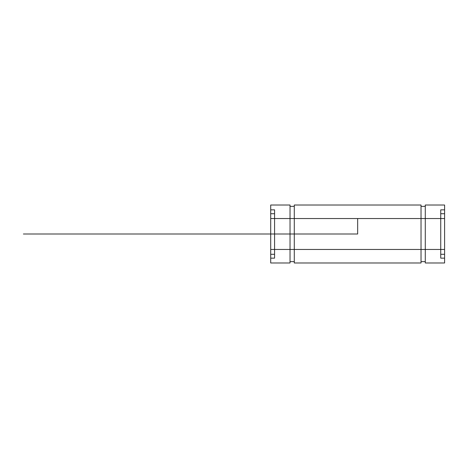 <?xml version="1.0" encoding="UTF-8"?>
<svg xmlns="http://www.w3.org/2000/svg" width="468" height="468" viewBox="0 0 468 468"><rect width="100%" height="100%" fill="white"/><g stroke="black" fill="none" stroke-linecap="round" stroke-linejoin="round"><path stroke-width="0.7" d="M270.709 209.851L274.576 209.851L274.576 258.149L274.576 209.851L270.709 209.851L270.709 258.149L270.709 205.019L270.709 262.981L270.709 205.019L290.031 205.019L290.031 262.981L290.031 205.019L290.031 206.37L294.284 206.37L294.284 261.63L294.284 205.019L421.03 205.019L421.03 262.981L421.03 205.019L421.03 206.37L425.277 206.37L425.277 261.63L425.277 205.019L444.6 205.019L444.6 262.981L444.6 205.019L444.6 258.149L444.6 209.851L440.733 209.851L444.6 209.851M440.733 258.149L440.733 209.851L440.733 258.149L444.6 258.149M444.6 213.712L440.733 213.712L440.733 254.288L440.733 213.712L444.6 213.712L444.6 254.288L444.6 213.712L444.6 249.456L444.6 218.544L270.709 218.544L444.6 218.544M425.277 262.981L425.277 205.019L425.277 262.981L444.6 262.981M270.709 249.456L270.709 218.544L270.709 249.456L444.6 249.456M294.284 262.981L294.284 205.019L294.284 262.981L421.03 262.981M440.733 254.288L444.6 254.288M270.709 213.712L274.576 213.712L274.576 254.288L274.576 213.712L270.709 213.712L270.709 254.288L270.709 218.544M270.709 262.981L290.031 262.981M421.03 261.63L421.03 206.37L421.03 261.63L425.277 261.63M270.709 258.149L274.576 258.149M290.031 261.63L290.031 206.37L290.031 261.63L294.284 261.63M270.709 254.288L274.576 254.288M270.709 205.019L290.031 205.019M290.031 206.37L294.284 206.37M294.284 205.019L421.03 205.019M421.03 206.37L425.277 206.37M425.277 205.019L444.6 205.019M357.657 218.544L357.657 234L23.4 234M274.576 209.851L274.576 213.712M440.733 209.851L440.733 213.712"/></g></svg>
